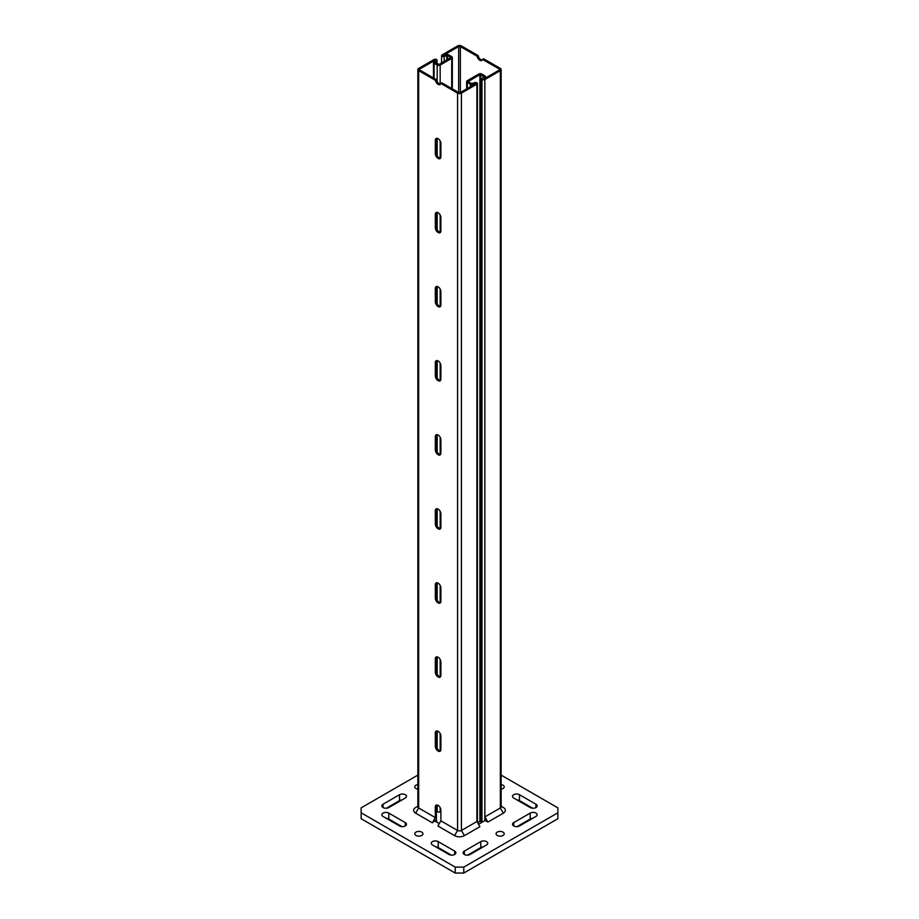 <?xml version="1.0" encoding="UTF-8"?>
<svg xmlns="http://www.w3.org/2000/svg" width="919" height="919" viewBox="0 0 919 919"><rect width="100%" height="100%" fill="white"/><g stroke="black" fill="none" stroke-linecap="round" stroke-linejoin="round"><path stroke-width="1.38" d="M501.142 806.227L503.336 807.491A6.961 4.021 180 0 1 503.336 813.166L487.851 822.103L484.864 820.38L484.864 816.922L500.35 807.985A2.723 1.574 0 0 0 501.142 806.871L501.142 69.534A2.723 1.574 180 0 1 500.35 70.648L484.864 79.585A1.689 0.976 180 0 1 483.015 79.792A1.689 0.976 180 0 1 481.97 78.885A1.689 0.976 180 0 1 482.245 78.368L484.014 76.668L479.902 74.646L468.173 81.561L471.436 83.583L474.79 82.664A1.689 0.976 180 0 1 476.524 82.63A1.689 0.976 180 0 1 477.409 83.48A1.689 0.976 180 0 1 476.904 84.169L461.43 93.118A2.723 1.574 180 0 1 457.57 93.118L440.821 83.445A3.929 2.275 60 0 1 440.086 84.537A3.929 2.275 60 0 1 437.352 83.79A3.929 2.275 60 0 1 435.411 80.321L418.65 70.648A2.723 1.574 180 0 1 417.858 69.534A2.723 1.574 180 0 1 418.65 68.42L434.136 59.482A1.689 0.976 180 0 1 435.985 59.276A1.689 0.976 180 0 1 437.03 60.172A1.689 0.976 180 0 1 436.755 60.7L434.986 62.4L439.098 64.422L450.827 57.506L447.564 55.485L444.21 56.404A1.689 0.976 180 0 1 442.476 56.438A1.689 0.976 180 0 1 441.591 55.577A1.689 0.976 180 0 1 442.096 54.887L457.57 45.95A2.723 1.574 180 0 1 461.43 45.95L478.179 55.622A3.929 2.275 -120 0 0 482.245 60.034M484.864 79.585L484.864 816.922L487.851 822.103M435.468 821.391A3.929 2.275 60 0 1 435.33 820.334L432.344 822.804L435.33 817.611L435.33 806.997A3.929 2.275 60 0 1 436.146 805.193A3.929 2.275 60 0 1 439.179 806.25A3.929 2.275 60 0 1 440.89 810.202L440.89 820.828L457.57 830.454A2.723 1.574 0 0 0 461.43 830.454L476.904 821.517L476.904 84.169M440.89 820.828L437.903 826.009L454.583 835.635A6.961 4.021 180 0 0 464.417 835.635L479.902 826.698L476.904 821.517M417.858 69.534L417.858 806.871A2.723 1.574 0 0 0 418.65 807.985L435.33 817.611M432.344 822.804L415.664 813.166A6.961 4.021 180 0 1 415.664 807.491L417.858 806.227L415.664 807.491M501.142 775.108L557.867 807.858L557.867 818.726L463.773 873.05L463.773 867.122L455.227 867.122L455.227 873.05L463.773 873.05M455.227 867.122L361.133 812.798L361.133 818.726L455.227 873.05M483.233 846.881A4.078 2.355 0 0 0 480.775 847.559L467.633 855.141M532.629 818.358A4.078 2.355 0 0 0 530.183 819.036L517.029 826.629M401.971 799.967A4.078 2.355 0 0 0 399.512 800.633L386.371 808.226M532.629 808.226L519.488 800.633A4.078 2.355 0 0 0 517.029 799.967M451.367 855.141L438.225 847.559A4.078 2.355 0 0 0 435.767 846.881M401.971 826.629L388.817 819.036A4.078 2.355 0 0 0 386.371 818.358M557.867 812.798L463.773 867.122M361.133 812.798L361.133 807.858L417.858 775.108M439.293 823.608L435.124 821.195M485.071 820.506L478.512 824.297M470.08 854.463A4.078 2.355 180 0 1 465.634 854.98A4.078 2.355 180 0 1 463.119 852.798A4.078 2.355 180 0 1 464.313 851.132L480.775 841.632A4.078 2.355 180 0 1 485.232 841.115A4.078 2.355 180 0 1 487.748 843.297A4.078 2.355 180 0 1 486.553 844.963L470.08 854.463M519.488 825.951A4.078 2.355 180 0 1 515.031 826.457A4.078 2.355 180 0 1 512.515 824.286A4.078 2.355 180 0 1 513.71 822.62L530.183 813.108A4.078 2.355 180 0 1 534.628 812.591A4.078 2.355 180 0 1 537.144 814.774A4.078 2.355 180 0 1 535.949 816.44L519.488 825.951M388.817 807.548A4.078 2.355 180 0 1 384.372 808.065A4.078 2.355 180 0 1 381.856 805.883A4.078 2.355 180 0 1 383.051 804.217L399.512 794.717A4.078 2.355 180 0 1 403.969 794.2A4.078 2.355 180 0 1 406.485 796.382A4.078 2.355 180 0 1 405.29 798.048L388.817 807.548M535.949 804.217A4.078 2.355 180 0 1 537.144 805.883A4.078 2.355 180 0 1 534.628 808.065A4.078 2.355 180 0 1 530.183 807.548L513.71 798.048A4.078 2.355 180 0 1 512.515 796.382A4.078 2.355 180 0 1 515.031 794.2A4.078 2.355 180 0 1 519.488 794.717L535.949 804.217L535.949 807.548M454.687 851.132A4.078 2.355 180 0 1 455.881 852.798A4.078 2.355 180 0 1 453.366 854.98A4.078 2.355 180 0 1 448.92 854.463L432.447 844.963A4.078 2.355 180 0 1 431.252 843.297A4.078 2.355 180 0 1 433.768 841.115A4.078 2.355 180 0 1 438.225 841.632L454.687 851.132L454.687 854.463M405.29 822.62A4.078 2.355 180 0 1 406.485 824.286A4.078 2.355 180 0 1 403.969 826.457A4.078 2.355 180 0 1 399.512 825.951L383.051 816.44A4.078 2.355 180 0 1 381.856 814.774A4.078 2.355 180 0 1 384.372 812.591A4.078 2.355 180 0 1 388.817 813.108L405.29 822.62L405.29 825.951M417.858 789.157A4.078 2.355 180 0 1 415.985 788.536A4.078 2.355 180 0 1 414.791 786.871A4.078 2.355 180 0 1 417.858 784.585M415.985 835.451A4.078 2.355 180 0 1 414.791 833.786A4.078 2.355 180 0 1 418.869 831.431A4.078 2.355 180 0 1 422.947 833.786A4.078 2.355 180 0 1 420.431 835.968A4.078 2.355 180 0 1 415.985 835.451M497.248 835.451A4.078 2.355 180 0 1 496.053 833.786A4.078 2.355 180 0 1 500.131 831.431A4.078 2.355 180 0 1 504.209 833.786A4.078 2.355 180 0 1 501.694 835.968A4.078 2.355 180 0 1 497.248 835.451M501.142 784.585A4.078 2.355 180 0 1 504.209 786.871A4.078 2.355 180 0 1 501.142 789.157M435.411 80.321L436.479 79.7L419.719 70.028A1.206 0.701 180 0 1 419.719 69.04L435.204 60.103L433.814 61.734A2.114 1.218 0 0 0 433.481 62.4A2.114 1.218 0 0 0 434.101 63.262L437.18 65.042A2.114 1.218 0 0 0 440.167 65.042L451.711 58.368A2.114 1.218 0 0 0 452.332 57.506A2.114 1.218 0 0 0 451.711 56.645L448.644 54.864A2.114 1.218 0 0 0 446.002 54.703L443.165 55.508L458.65 46.57A1.206 0.701 180 0 1 460.35 46.57L477.11 56.243A3.929 2.275 60 0 0 479.052 59.712A3.929 2.275 60 0 0 481.786 60.47A3.929 2.275 60 0 0 482.521 59.367L483.589 58.747L500.35 68.42A2.723 1.574 180 0 1 501.142 69.534M440.89 156.827A3.929 2.275 60 0 1 440.086 158.619A3.929 2.275 60 0 1 437.053 157.574A3.929 2.275 60 0 1 435.33 153.611L435.33 140.274A3.929 2.275 60 0 1 436.146 138.482A3.929 2.275 60 0 1 439.179 139.527A3.929 2.275 60 0 1 440.89 143.49L440.89 156.827M440.89 230.899A3.929 2.275 60 0 1 440.086 232.702A3.929 2.275 60 0 1 437.053 231.645A3.929 2.275 60 0 1 435.33 227.694L435.33 214.357A3.929 2.275 60 0 1 436.146 212.553A3.929 2.275 60 0 1 439.179 213.61A3.929 2.275 60 0 1 440.89 217.573L440.89 230.899M440.89 304.982A3.929 2.275 60 0 1 440.086 306.785A3.929 2.275 60 0 1 437.053 305.728A3.929 2.275 60 0 1 435.33 301.777L435.33 288.44A3.929 2.275 60 0 1 436.146 286.636A3.929 2.275 60 0 1 439.179 287.693A3.929 2.275 60 0 1 440.89 291.645L440.89 304.982M440.89 379.065A3.929 2.275 60 0 1 440.086 380.857A3.929 2.275 60 0 1 437.053 379.811A3.929 2.275 60 0 1 435.33 375.848L435.33 362.523A3.929 2.275 60 0 1 436.146 360.719A3.929 2.275 60 0 1 439.179 361.776A3.929 2.275 60 0 1 440.89 365.728L440.89 379.065M440.89 453.136A3.929 2.275 60 0 1 440.086 454.939A3.929 2.275 60 0 1 437.053 453.883A3.929 2.275 60 0 1 435.33 449.931L435.33 436.594A3.929 2.275 60 0 1 436.146 434.802A3.929 2.275 60 0 1 439.179 435.847A3.929 2.275 60 0 1 440.89 439.81L440.89 453.136M440.89 527.219A3.929 2.275 60 0 1 440.086 529.022A3.929 2.275 60 0 1 437.053 527.966A3.929 2.275 60 0 1 435.33 524.014L435.33 510.677A3.929 2.275 60 0 1 436.146 508.873A3.929 2.275 60 0 1 439.179 509.93A3.929 2.275 60 0 1 440.89 513.882L440.89 527.219M440.89 601.302A3.929 2.275 60 0 1 440.086 603.105A3.929 2.275 60 0 1 437.053 602.048A3.929 2.275 60 0 1 435.33 598.097L435.33 584.76A3.929 2.275 60 0 1 436.146 582.956A3.929 2.275 60 0 1 439.179 584.013A3.929 2.275 60 0 1 440.89 587.965L440.89 601.302M440.89 675.385A3.929 2.275 60 0 1 440.086 677.177A3.929 2.275 60 0 1 437.053 676.131A3.929 2.275 60 0 1 435.33 672.168L435.33 658.831A3.929 2.275 60 0 1 436.146 657.039A3.929 2.275 60 0 1 439.179 658.084A3.929 2.275 60 0 1 440.89 662.048L440.89 675.385M440.89 749.456A3.929 2.275 60 0 1 440.086 751.26A3.929 2.275 60 0 1 437.053 750.203A3.929 2.275 60 0 1 435.33 746.251L435.33 732.914A3.929 2.275 60 0 1 436.146 731.122A3.929 2.275 60 0 1 439.179 732.167A3.929 2.275 60 0 1 440.89 736.13L440.89 749.456M436.479 79.7A3.929 2.275 -120 0 0 440.546 84.1M482.521 59.367L499.281 69.04A1.206 0.701 180 0 1 499.281 70.028L483.796 78.965L485.186 77.322A2.114 1.218 0 0 0 485.519 76.668A2.114 1.218 0 0 0 484.899 75.806L481.82 74.025A2.114 1.218 0 0 0 478.833 74.025L467.289 80.688A2.114 1.218 0 0 0 466.668 81.561A2.114 1.218 0 0 0 467.289 82.423L470.356 84.203A2.114 1.218 0 0 0 472.998 84.364L475.835 83.56L460.35 92.497A1.206 0.701 180 0 1 458.65 92.497L441.89 82.825L440.821 83.445M477.11 56.243L478.179 55.622M436.755 138.298A3.929 2.275 -120 0 0 436.399 139.665L436.399 152.991A3.929 2.275 -120 0 0 440.546 158.183M436.755 212.381A3.929 2.275 -120 0 0 436.399 213.736L436.399 227.073A3.929 2.275 -120 0 0 440.546 232.266M436.755 286.452A3.929 2.275 -120 0 0 436.399 287.819L436.399 301.156A3.929 2.275 -120 0 0 440.546 306.349M436.755 360.535A3.929 2.275 -120 0 0 436.399 361.902L436.399 375.239A3.929 2.275 -120 0 0 440.546 380.42M436.755 434.618A3.929 2.275 -120 0 0 436.399 435.985L436.399 449.311A3.929 2.275 -120 0 0 440.546 454.503M436.755 508.701A3.929 2.275 -120 0 0 436.399 510.056L436.399 523.393A3.929 2.275 -120 0 0 440.546 528.586M436.755 582.772A3.929 2.275 -120 0 0 436.399 584.139L436.399 597.476A3.929 2.275 -120 0 0 440.546 602.669M436.755 656.855A3.929 2.275 -120 0 0 436.399 658.222L436.399 671.559A3.929 2.275 -120 0 0 440.546 676.74M436.755 730.938A3.929 2.275 -120 0 0 436.399 732.294L436.399 745.631A3.929 2.275 -120 0 0 440.546 750.823M436.755 805.021A3.929 2.275 -120 0 0 436.399 806.377L436.399 819.714A3.929 2.275 -120 0 0 437.18 822.379M440.89 811.339L440.167 811.764A2.114 1.218 180 0 1 437.18 811.764L436.399 811.316M481.97 822.068L479.902 821.368L477.593 822.7M503.336 813.166L500.35 807.985L500.35 70.648M457.57 93.118L457.57 830.454L454.583 835.635M461.43 93.118L461.43 830.454L464.417 835.635M415.664 813.166L418.65 807.985L418.65 70.648M464.313 851.132L464.313 854.463M480.775 841.632L480.775 847.559M513.71 822.62L513.71 825.951M530.183 813.108L530.183 819.036M383.051 804.217L383.051 807.548M399.512 794.717L399.512 800.633M519.488 800.633L519.488 794.717M438.225 847.559L438.225 841.632M388.817 819.036L388.817 813.108M435.33 140.274L436.399 139.665M435.33 153.611L436.399 152.991M435.33 214.357L436.399 213.736M435.33 227.694L436.399 227.073M435.33 288.44L436.399 287.819M435.33 301.777L436.399 301.156M435.33 362.523L436.399 361.902M435.33 375.848L436.399 375.239M435.33 436.594L436.399 435.985M435.33 449.931L436.399 449.311M435.33 510.677L436.399 510.056M435.33 524.014L436.399 523.393M435.33 584.76L436.399 584.139M435.33 598.097L436.399 597.476M435.33 658.831L436.399 658.222M435.33 672.168L436.399 671.559M435.33 732.914L436.399 732.294M435.33 746.251L436.399 745.631M460.35 92.497L460.35 46.57M499.281 70.028L499.281 69.04M435.33 806.997L436.399 806.377M435.33 820.334L436.399 819.714M458.65 92.497L458.65 46.57M485.186 78.161L485.186 77.322M467.289 88.5L467.289 82.423M470.356 86.719L470.356 84.203M472.998 85.191L472.998 84.364M419.719 70.028L419.719 69.04M434.101 78.322L434.101 63.262M437.18 811.764L437.18 805.033M437.18 748.296L437.18 730.961M437.18 674.213L437.18 656.878M437.18 600.13L437.18 582.795M437.18 526.059L437.18 508.712M437.18 451.976L437.18 434.641M437.18 377.893L437.18 360.558M437.18 303.821L437.18 286.475M437.18 229.739L437.18 212.404M437.18 155.656L437.18 138.321M437.18 81.573L437.18 65.042M440.167 811.764L440.167 807.617M440.167 750.812L440.167 733.546M440.167 676.729L440.167 659.463M440.167 602.646L440.167 585.38M440.167 528.574L440.167 511.297M440.167 454.491L440.167 437.226M440.167 380.409L440.167 363.143M440.167 306.326L440.167 289.06M440.167 232.254L440.167 214.989M440.167 158.171L440.167 140.906M440.167 84.088L440.167 65.042M451.711 88.5L451.711 58.368M480.752 821.368L480.752 74.646M479.902 821.368L479.902 74.646M436.755 63.56L436.755 60.7M447.564 59.528L447.564 55.485M446.818 59.965L446.818 55.439M444.21 61.47L444.21 56.404M485.519 77.966L485.519 76.668M466.668 88.856L466.668 81.561M433.481 77.966L433.481 62.4M452.332 88.856L452.332 57.506M481.97 822.298L481.97 78.885M477.409 822.379L477.409 83.48M437.03 63.721L437.03 60.172M441.591 62.974L441.591 55.577"/></g></svg>
